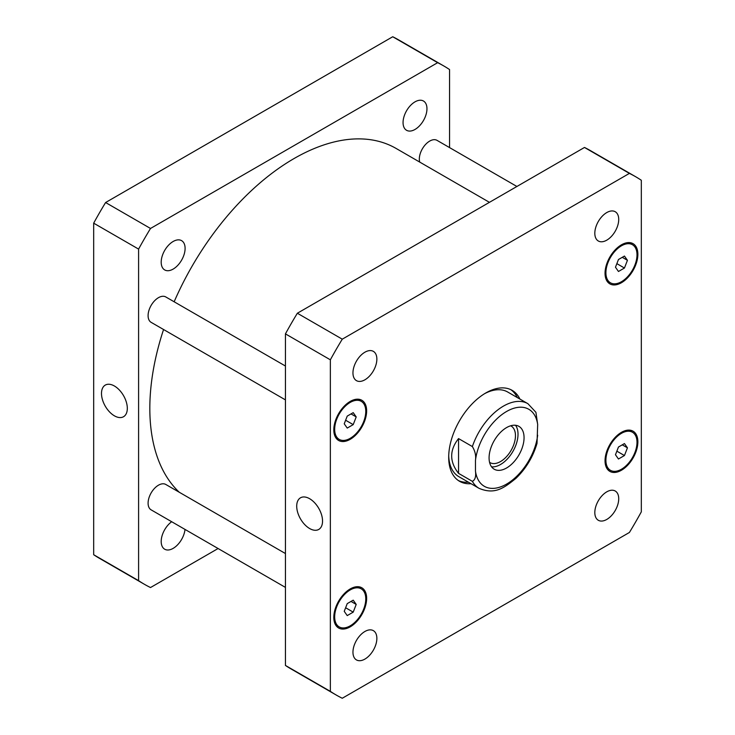 <?xml version="1.0" encoding="UTF-8"?>
<svg xmlns="http://www.w3.org/2000/svg" width="735" height="735" viewBox="0 0 735 735"><rect width="100%" height="100%" fill="white"/><g stroke="black" fill="none" stroke-linecap="round" stroke-linejoin="round"><path stroke-width="1.1" d="M114.412 415.826A18.265 10.547 60 0 1 102.477 399.73A18.265 10.547 60 0 1 105.28 385.094A18.265 10.547 60 0 1 123.535 395.641A18.265 10.547 60 0 1 123.535 416.727A18.265 10.547 60 0 1 114.412 415.826M309.628 528.529A18.265 10.547 60 0 1 297.693 512.442A18.265 10.547 60 0 1 300.496 497.806A18.265 10.547 60 0 1 318.76 508.354A18.265 10.547 60 0 1 318.76 529.439A18.265 10.547 60 0 1 309.628 528.529M491.559 466.817A24.733 14.287 120 0 0 512.892 451.446A24.733 14.287 120 0 0 515.538 425.271M489.565 462.352A21.122 12.201 120 0 0 489.96 462.6A21.122 12.201 120 0 0 506.24 456.94A21.122 12.201 120 0 0 515.465 435.68A21.122 12.201 120 0 0 511.091 426.006A21.122 12.201 120 0 0 510.678 425.785M489.078 457.887A24.733 14.287 -60 0 1 499.874 432.998A24.733 14.287 -60 0 1 518.938 426.373A24.733 14.287 -60 0 1 518.938 454.937A24.733 14.287 -60 0 1 494.205 469.215A24.733 14.287 -60 0 1 489.078 457.887M458.548 473.358C449.397 461.764 449.397 450.178 458.548 438.584L472.366 446.558C475.122 451.125 476.151 455.728 475.471 460.376L475.471 471.117C476.151 476.546 475.122 479.955 472.366 481.342L458.548 473.358L458.548 438.584M472.366 481.342A48.868 28.215 120 0 0 479.027 488.316C494.94 495.041 504.164 487.865 515.998 478.301C526.003 468.59 533.013 456.94 537.019 443.361L537.671 424.472L535.925 412.307L527.895 403.68A48.868 28.215 120 0 0 472.366 446.558M468.452 482.206A52.525 30.328 -60 0 1 458.309 480.506M510.779 389.642A52.525 30.328 -60 0 1 517.321 397.571M471.043 483.704A52.525 30.328 -60 0 1 459.577 481.315A52.525 30.328 -60 0 1 459.577 420.659A52.525 30.328 -60 0 1 512.102 390.331A52.525 30.328 -60 0 1 519.911 399.068M479.027 488.316L458.815 476.647A48.868 28.215 -60 0 1 448.717 455.728M484.521 393.721A48.868 28.215 -60 0 1 507.683 392.012L527.895 403.68M419.722 162.086A14.663 8.462 -60 0 1 419.327 159.036A14.663 8.462 -60 0 1 425.73 144.29A14.663 8.462 -60 0 1 437.022 140.357L516.907 186.479M285.437 587.403L151.134 509.86A14.663 8.462 -60 0 1 148.093 503.153A14.663 8.462 -60 0 1 154.497 488.398A14.663 8.462 -60 0 1 165.788 484.466L285.437 553.547M285.437 399.886L151.134 322.343A14.663 8.462 -60 0 1 148.093 315.637A14.663 8.462 -60 0 1 154.497 300.881A14.663 8.462 -60 0 1 165.788 296.949L285.437 366.03M352.956 372.902A16.905 9.757 -60 0 1 360.334 355.896A16.905 9.757 -60 0 1 373.362 351.367A16.905 9.757 -60 0 1 373.362 370.881A16.905 9.757 -60 0 1 356.457 380.638A16.905 9.757 -60 0 1 352.956 372.902M594.817 233.261A16.905 9.757 -60 0 1 602.195 216.255A16.905 9.757 -60 0 1 615.223 211.726A16.905 9.757 -60 0 1 615.223 231.24A16.905 9.757 -60 0 1 598.318 240.997A16.905 9.757 -60 0 1 594.817 233.261M594.817 512.543A16.905 9.757 -60 0 1 602.195 495.537A16.905 9.757 -60 0 1 615.223 491.008A16.905 9.757 -60 0 1 615.223 510.522A16.905 9.757 -60 0 1 598.318 520.279A16.905 9.757 -60 0 1 594.817 512.543M352.956 652.184A16.905 9.757 -60 0 1 360.334 635.178A16.905 9.757 -60 0 1 373.362 630.648A16.905 9.757 -60 0 1 373.362 650.163A16.905 9.757 -60 0 1 356.457 659.92A16.905 9.757 -60 0 1 352.956 652.184M627.442 447.826L624.447 455.544L618.466 458.998L615.471 454.735L618.466 447.027L624.447 443.572L627.442 447.826L622.26 444.84M624.447 455.544L616.858 451.161M356.209 604.427L353.213 612.136L347.232 615.59L344.237 611.336L347.232 603.619L353.213 600.164L356.209 604.427L351.027 601.432M353.213 612.136L345.625 607.753M356.209 416.91L353.213 424.619L347.232 428.073L344.237 423.819L347.232 416.102L353.213 412.647L356.209 416.91L351.027 413.915M353.213 424.619L345.625 420.236M627.442 260.309L624.447 268.027L618.466 271.481L615.471 267.218L618.466 259.51L624.447 256.056L627.442 260.309L622.26 257.323M624.447 268.027L616.858 263.644M605.906 460.257A21.986 12.697 120 0 0 610.463 470.327A21.986 12.697 120 0 0 632.449 457.629A21.986 12.697 120 0 0 632.449 432.244A21.986 12.697 120 0 0 615.507 438.133A21.986 12.697 120 0 0 605.906 460.257M605.043 460.762A23.208 13.405 -60 0 1 615.177 437.398A23.208 13.405 -60 0 1 633.065 431.188A23.208 13.405 -60 0 1 633.065 457.988A23.208 13.405 -60 0 1 609.848 471.383A23.208 13.405 -60 0 1 605.043 460.762M334.673 616.858A21.986 12.697 120 0 0 339.23 626.918A21.986 12.697 120 0 0 361.216 614.23A21.986 12.697 120 0 0 361.216 588.836A21.986 12.697 120 0 0 344.274 594.725A21.986 12.697 120 0 0 334.673 616.858M333.809 617.354A23.208 13.405 -60 0 1 343.943 593.999A23.208 13.405 -60 0 1 361.831 587.779A23.208 13.405 -60 0 1 361.831 614.579A23.208 13.405 -60 0 1 338.614 627.984A23.208 13.405 -60 0 1 333.809 617.354M334.673 429.341A21.986 12.697 120 0 0 339.23 439.401A21.986 12.697 120 0 0 361.216 426.713A21.986 12.697 120 0 0 361.216 401.319A21.986 12.697 120 0 0 344.274 407.208A21.986 12.697 120 0 0 334.673 429.341M333.809 429.837A23.208 13.405 -60 0 1 343.943 406.483A23.208 13.405 -60 0 1 361.831 400.263A23.208 13.405 -60 0 1 361.831 427.063A23.208 13.405 -60 0 1 338.614 440.458A23.208 13.405 -60 0 1 333.809 429.837M605.906 272.74A21.986 12.697 120 0 0 610.463 282.81A21.986 12.697 120 0 0 632.449 270.113A21.986 12.697 120 0 0 632.449 244.727A21.986 12.697 120 0 0 615.507 250.617A21.986 12.697 120 0 0 605.906 272.74M605.043 273.245A23.208 13.405 -60 0 1 615.177 249.882A23.208 13.405 -60 0 1 633.065 243.671A23.208 13.405 -60 0 1 633.065 270.471A23.208 13.405 -60 0 1 609.848 283.866A23.208 13.405 -60 0 1 605.043 273.245M641.324 180.277A299.292 172.798 120 0 0 635.481 176.63A299.292 172.798 120 0 0 629.408 173.396L342.271 339.175A299.292 172.798 120 0 0 330.355 359.81L330.355 691.369A299.292 172.798 120 0 0 336.198 695.016A299.292 172.798 120 0 0 342.271 698.25L629.408 532.471A299.292 172.798 120 0 0 641.324 511.836L641.324 180.277M336.198 695.016L291.281 669.08A299.292 172.798 -60 0 1 285.437 665.441L285.437 333.874A299.292 172.798 -60 0 1 297.353 313.239L584.49 147.459A299.292 172.798 -60 0 1 590.563 150.693L635.481 176.63M584.49 147.459L629.408 173.396M297.353 313.239L342.271 339.175M285.437 333.874L330.355 359.81M285.437 665.441L330.355 691.369M185.101 248.393A16.905 9.757 -60 0 1 177.723 265.399A16.905 9.757 -60 0 1 164.695 269.929A16.905 9.757 -60 0 1 161.195 262.184A16.905 9.757 -60 0 1 168.572 245.178A16.905 9.757 -60 0 1 181.6 240.648A16.905 9.757 -60 0 1 185.101 248.393M185.009 529.42A16.905 9.757 -60 0 1 177.034 545.379A16.905 9.757 -60 0 1 164.695 549.21A16.905 9.757 -60 0 1 161.195 541.465A16.905 9.757 -60 0 1 171.678 521.721M426.962 108.752A16.905 9.757 -60 0 1 419.584 125.758A16.905 9.757 -60 0 1 406.556 130.288A16.905 9.757 -60 0 1 403.056 122.552A16.905 9.757 -60 0 1 410.433 105.546A16.905 9.757 -60 0 1 423.461 101.017A16.905 9.757 -60 0 1 426.962 108.752M443.719 65.92L398.802 39.984A299.292 172.798 120 0 0 392.729 36.75L105.592 202.529A299.292 172.798 120 0 0 93.676 223.164L93.676 554.723A299.292 172.798 120 0 0 99.519 558.37L144.437 584.307A299.292 172.798 -60 0 1 138.593 580.659L138.593 249.101A299.292 172.798 -60 0 1 150.51 228.466L437.647 62.686A299.292 172.798 -60 0 1 443.719 65.92A299.292 172.798 -60 0 1 449.563 69.559L449.563 147.597M218.093 548.521L150.51 587.541A299.292 172.798 -60 0 1 144.437 584.307M489.446 202.336L396.082 148.433A204.008 117.784 120 0 0 174.149 301.782M163.565 329.519A204.008 117.784 120 0 0 179.285 492.266M437.647 62.686L392.729 36.75M150.51 228.466L105.592 202.529M138.593 249.101L93.676 223.164M138.593 580.659L93.676 554.723M475.471 471.117A44.467 25.67 120 0 0 506.571 484.099A44.467 25.67 120 0 0 537.671 435.203M537.671 424.472A44.467 25.67 120 0 0 506.571 411.49A44.467 25.67 120 0 0 475.471 460.376M606.742 468.186L610.463 470.327M628.737 430.094L632.449 432.244M335.518 624.778L339.23 626.918M357.504 586.695L361.216 588.836M335.518 437.261L339.23 439.401M357.504 399.178L361.216 401.319M606.742 280.669L610.463 282.81M628.737 242.578L632.449 244.727"/></g></svg>
